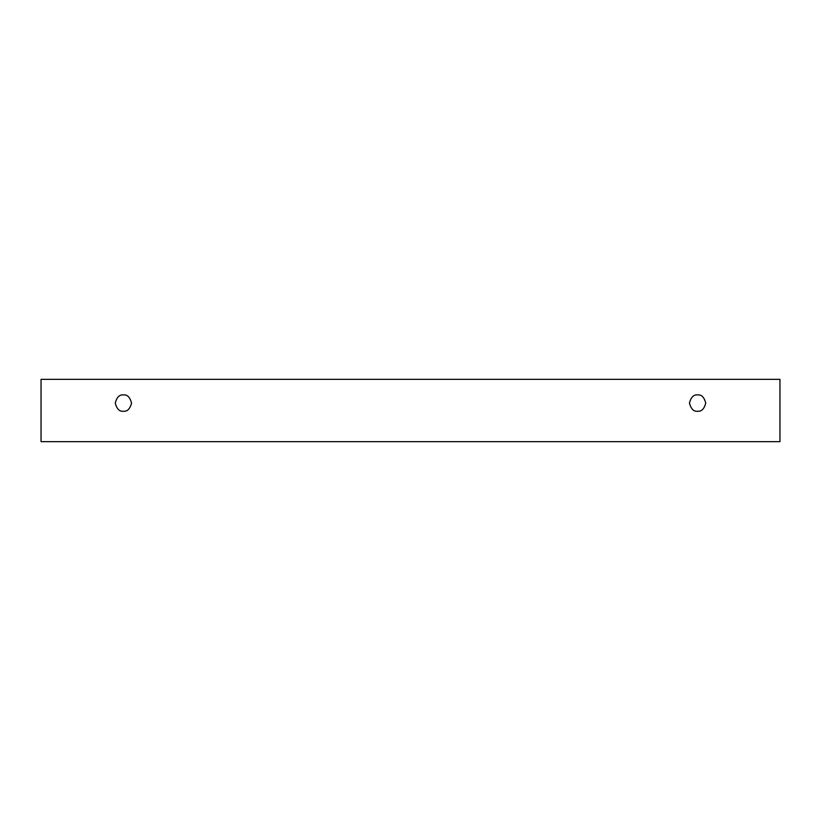 <?xml version="1.0" encoding="UTF-8"?>
<svg xmlns="http://www.w3.org/2000/svg" width="821" height="821" viewBox="0 0 821 821"><rect width="100%" height="100%" fill="white"/><g stroke="black" fill="none" stroke-linecap="round" stroke-linejoin="round"><path stroke-width="0.62" stroke-dasharray="4.11 3.08" d="M779.95 379.343L41.05 379.343L41.05 441.657L779.95 441.657L779.95 379.343L779.95 441.657L41.05 441.657L41.05 379.343L779.95 379.343M697.604 411.239C701.462 411.701 704.182 408.981 705.762 403.08C704.182 397.179 701.462 394.46 697.604 394.922C693.745 394.46 691.025 397.179 689.445 403.08C691.025 408.981 693.745 411.701 697.604 411.239C693.745 411.701 691.025 408.981 689.445 403.08C691.025 397.179 693.745 394.46 697.604 394.922C701.462 394.46 704.182 397.179 705.762 403.08C704.182 408.981 701.462 411.701 697.604 411.239M123.396 411.239C127.255 411.701 129.975 408.981 131.555 403.08C129.975 397.179 127.255 394.46 123.396 394.922C119.538 394.46 116.818 397.179 115.238 403.08C116.818 408.981 119.538 411.701 123.396 411.239C119.538 411.701 116.818 408.981 115.238 403.08C116.818 397.179 119.538 394.46 123.396 394.922C127.255 394.46 129.975 397.179 131.555 403.08C129.975 408.981 127.255 411.701 123.396 411.239"/><path stroke-width="1.23" d="M41.05 379.343L779.95 379.343L779.95 441.657L41.05 441.657L41.05 379.343L41.05 441.657L779.95 441.657L779.95 379.343L41.05 379.343M697.604 411.239C693.745 411.701 691.025 408.981 689.445 403.08C691.025 397.179 693.745 394.46 697.604 394.922C701.462 394.46 704.182 397.179 705.762 403.08C704.182 408.981 701.462 411.701 697.604 411.239C701.462 411.701 704.182 408.981 705.762 403.08C704.182 397.179 701.462 394.46 697.604 394.922C693.745 394.46 691.025 397.179 689.445 403.08C691.025 408.981 693.745 411.701 697.604 411.239M123.396 411.239C119.538 411.701 116.818 408.981 115.238 403.08C116.818 397.179 119.538 394.46 123.396 394.922C127.255 394.46 129.975 397.179 131.555 403.08C129.975 408.981 127.255 411.701 123.396 411.239C127.255 411.701 129.975 408.981 131.555 403.08C129.975 397.179 127.255 394.46 123.396 394.922C119.538 394.46 116.818 397.179 115.238 403.08C116.818 408.981 119.538 411.701 123.396 411.239"/></g></svg>
